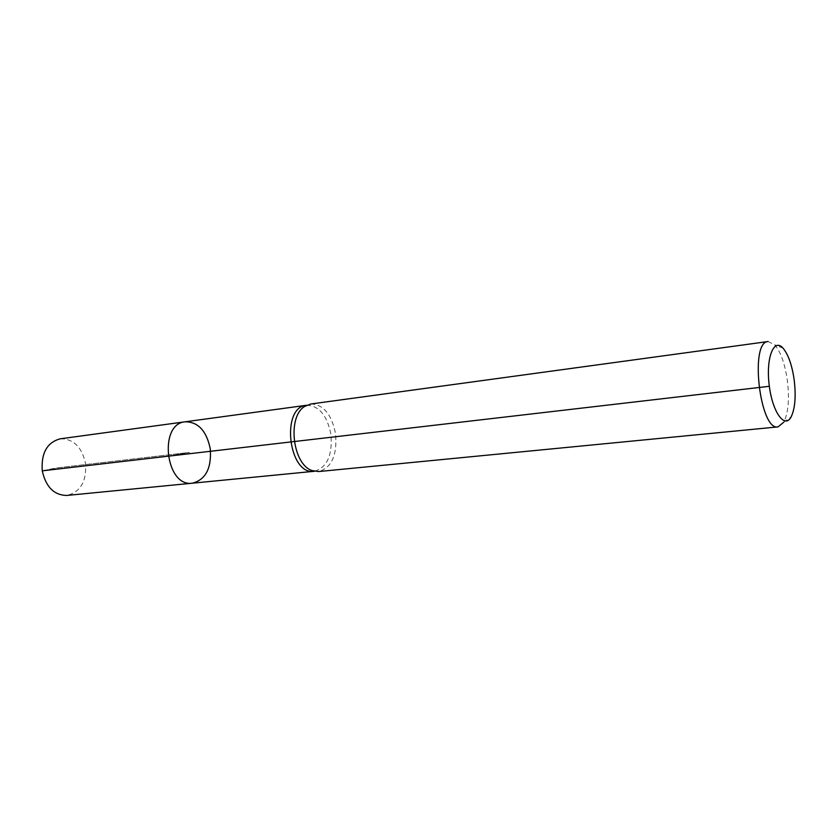 <?xml version="1.0" encoding="UTF-8"?>
<svg xmlns="http://www.w3.org/2000/svg" width="837" height="837" viewBox="0 0 837 837"><rect width="100%" height="100%" fill="white"/><g stroke="black" fill="none" stroke-linecap="round" stroke-linejoin="round"><path stroke-width="0.63" stroke-dasharray="4.18 3.14" d="M185.259 421.785C198.17 421.89 206.498 430.867 210.254 448.705C211.688 468.145 205.745 479.643 192.437 483.19M768.084 341.538L774.759 344.813C780.795 352.074 785.012 364.053 787.408 380.772C789.521 399.061 788.318 412.85 783.798 422.162L791.101 416.952M310.736 404.009C323.396 404.344 331.682 414.315 335.595 433.932C337.28 455.276 331.63 467.82 318.635 471.555M60.254 438.808C73.447 438.734 81.869 446.927 85.51 463.374C86.745 481.348 80.53 492.041 66.866 495.441M42.248 470.844L55.409 468.082L189.528 452.409L168.007 456.249L57.962 469.013L45.114 470.237L58.841 467.674L188.43 452.535L168.007 456.249M306.687 405.244C319.054 405.673 327.141 415.424 330.939 434.508C332.582 455.276 327.079 467.527 314.409 471.283M783.066 348.202L774.759 344.813"/><path stroke-width="1.26" d="M192.437 483.19C165.632 487.584 158.162 423.689 185.259 421.785C198.17 421.89 206.498 430.867 210.254 448.705C211.688 468.145 205.745 479.643 192.437 483.19C165.632 487.584 158.162 423.689 185.259 421.785L60.254 438.808C47.081 442.375 41.076 453.047 42.248 470.844C45.92 487.061 54.123 495.253 66.866 495.441L314.273 471.294C288.514 475.74 280.468 406.876 306.562 405.265L306.687 405.244M794.219 380.176C796.102 396.456 795.066 408.718 791.101 416.952C784.677 429.391 772.174 411.783 769.14 384.675C765.845 357.598 773.953 337.583 783.066 348.202C788.37 354.616 792.084 365.277 794.219 380.176M783.798 422.162L778.054 426.891C759.923 431.254 749.429 341.475 768.084 341.538L310.736 404.009L304.658 406.447L306.562 405.265L185.259 421.785M778.054 426.891L318.635 471.555L312.149 470.582C292.605 464.577 287.028 416.795 304.658 406.447M769.339 386.296L42.248 470.844M314.409 471.283L312.149 470.582"/></g></svg>
